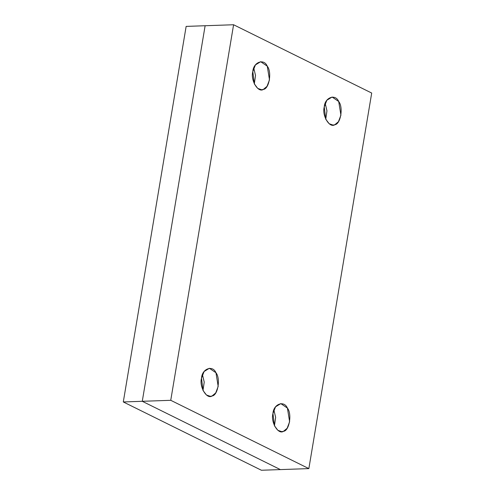 <?xml version="1.0" encoding="UTF-8"?>
<svg xmlns="http://www.w3.org/2000/svg" width="495" height="495" viewBox="0 0 495 495"><rect width="100%" height="100%" fill="white"/><g stroke="black" fill="none" stroke-linecap="round" stroke-linejoin="round"><path stroke-width="0.74" d="M261.41 470.25L123.298 401.952L186.145 26.396L205.122 25.734L186.145 26.396L123.298 401.952L142.275 401.296L205.122 25.734L142.275 401.296L123.298 401.952L261.41 470.25L280.387 469.594L261.41 470.25M280.387 469.594L142.275 401.296L280.387 469.594L308.855 468.604L371.702 93.048L233.59 24.75L170.744 400.307L308.855 468.604L280.387 469.594L142.275 401.296L170.744 400.307L233.59 24.75L205.122 25.734L142.275 401.296L170.744 400.307L308.855 468.604L371.702 93.048L233.59 24.75L205.122 25.734M203.006 390.462L204.218 382.066L202.461 374.641L204.218 382.066L203.006 390.462M201.514 378.18L203.006 390.462L206.434 394.985L210.338 396.334L212.077 395.981L215.709 392.937L218.184 386.428L215.962 372.747L209.366 368.274L204.113 371.498L201.514 378.18C202.016 368.738 212.627 364.747 215.962 372.747C220.764 378.458 217.905 395.53 212.077 395.981C206.774 399.719 199.021 386.638 201.514 378.18M274.447 425.787L275.653 417.396L273.896 409.965L275.653 417.396L274.447 425.787M272.955 413.511L274.447 425.787L277.868 430.31L281.773 431.659L283.511 431.306L287.143 428.268L289.625 421.752L287.397 408.078L280.801 403.604L275.554 406.822L272.955 413.511C273.45 404.062 284.062 400.071 287.397 408.078C292.199 413.789 289.346 430.854 283.511 431.306C278.215 435.043 270.456 421.969 272.955 413.511M325.747 119.208L326.96 110.818L325.203 103.387L326.96 110.818L325.747 119.208M324.256 106.932L325.747 119.208L329.169 123.731L333.079 125.08L334.812 124.728L338.444 121.69L340.925 115.174L338.704 101.5L332.108 97.026L326.855 100.244L324.256 106.932C324.751 97.484 335.369 93.493 338.704 101.5C343.505 107.211 340.647 124.276 334.812 124.728C329.515 128.465 321.756 115.391 324.256 106.932M254.312 83.884L255.519 75.487L253.762 68.062L255.519 75.487L254.312 83.884M252.821 71.602L254.312 83.884L257.734 88.407L261.638 89.756L263.377 89.403L267.009 86.359L269.49 79.85L267.263 66.169L260.667 61.696L255.42 64.919L252.821 71.602C253.316 62.16 263.934 58.169 267.263 66.169C272.064 71.88 269.212 88.951 263.377 89.403C258.081 93.14 250.322 80.06 252.821 71.602"/></g></svg>
